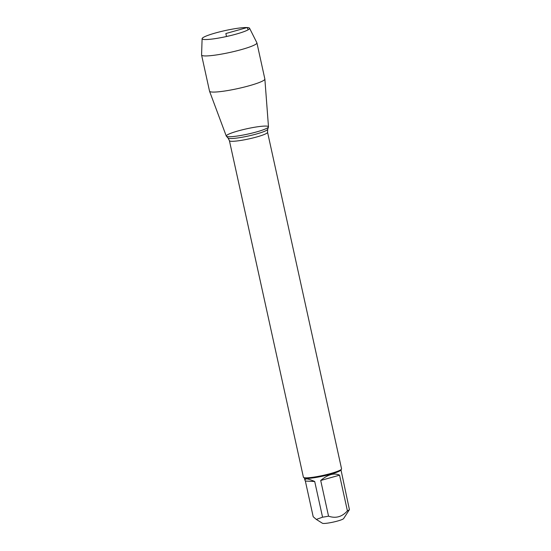 <?xml version="1.0" encoding="UTF-8"?>
<svg xmlns="http://www.w3.org/2000/svg" width="551" height="551" viewBox="0 0 551 551"><rect width="100%" height="100%" fill="white"/><g stroke="black" fill="none" stroke-linecap="round" stroke-linejoin="round"><path stroke-width="0.83" d="M340.993 469.893L349.424 509.634L343.617 518.594A10.937 1.371 167.6 0 1 334.898 521.721A10.937 1.371 167.6 0 1 323.403 523.45A10.937 1.371 167.6 0 1 322.418 523.257L316.336 519.435L313.202 516.742L305.357 481.051L314.711 481.505C310.867 479.818 308.078 478.922 306.328 478.812L304.799 479.9L305.357 481.051M349.424 509.634A18.755 2.349 167.6 0 1 347.405 510.853C342.061 516.886 335.773 518.656 328.548 516.163A18.755 2.349 167.6 0 1 322.562 517.189L316.343 519.428M229.416 140.677L303.408 477.214A19.533 2.445 -12.4 0 0 303.629 477.483L304.545 478.061A18.755 2.349 -12.4 0 0 306.239 478.392A18.755 2.349 -12.4 0 0 325.944 475.43A18.755 2.349 -12.4 0 0 340.883 470.072L341.475 469.163A19.533 2.445 -12.4 0 0 341.558 468.825L267.566 132.288A19.533 2.445 167.6 0 1 249.018 138.873A19.533 2.445 167.6 0 1 229.416 140.677L228.052 138.046A20.353 2.548 -12.4 0 0 248.384 136.001A20.353 2.548 -12.4 0 0 267.703 129.327L268.461 126.978A21.606 2.707 -12.4 0 0 266.285 126.089A21.606 2.707 -12.4 0 0 241.538 130.015A21.606 2.707 -12.4 0 0 226.378 136.235A21.606 2.707 -12.4 0 0 247.957 134.058A21.606 2.707 -12.4 0 0 268.461 126.978M322.562 517.189L314.711 481.505M347.405 510.853L339.561 475.169C334.271 472.668 327.983 474.439 320.703 480.472L328.548 516.163M303.629 477.483A19.533 2.445 -12.4 0 0 323.01 475.41A19.533 2.445 -12.4 0 0 341.475 469.163M320.703 480.472L339.561 475.169M249.562 28.225L256.869 42.758A28.321 3.547 167.6 0 1 256.911 42.868L264.852 79.007A28.321 3.547 167.6 0 1 264.866 79.069L268.482 126.82A21.606 2.707 167.6 0 1 252.296 133.046A21.606 2.707 167.6 0 1 228.465 136.731A21.606 2.707 167.6 0 1 226.289 136.097L209.545 91.232A28.321 3.547 167.6 0 1 209.532 91.17L201.583 55.031A28.321 3.547 167.6 0 1 201.576 54.914L202.114 38.66A24.299 3.044 167.6 0 1 225.201 30.56A24.299 3.044 167.6 0 1 249.562 28.225A24.299 3.044 167.6 0 1 231.957 35.23A24.299 3.044 167.6 0 1 204.586 39.52A24.299 3.044 167.6 0 1 202.114 38.66M264.866 79.069A28.321 3.547 167.6 0 1 243.638 87.223A28.321 3.547 167.6 0 1 212.404 92.058A28.321 3.547 167.6 0 1 209.545 91.232M256.911 42.868A28.321 3.547 167.6 0 1 235.931 51.029A28.321 3.547 167.6 0 1 204.455 55.92A28.321 3.547 167.6 0 1 201.583 55.031M226.509 36.511L225.855 33.535L247.13 27.55L248.191 29.768M304.366 477.944L304.799 479.9M228.052 138.046L226.378 136.235M267.566 132.288L267.703 129.327"/></g></svg>
